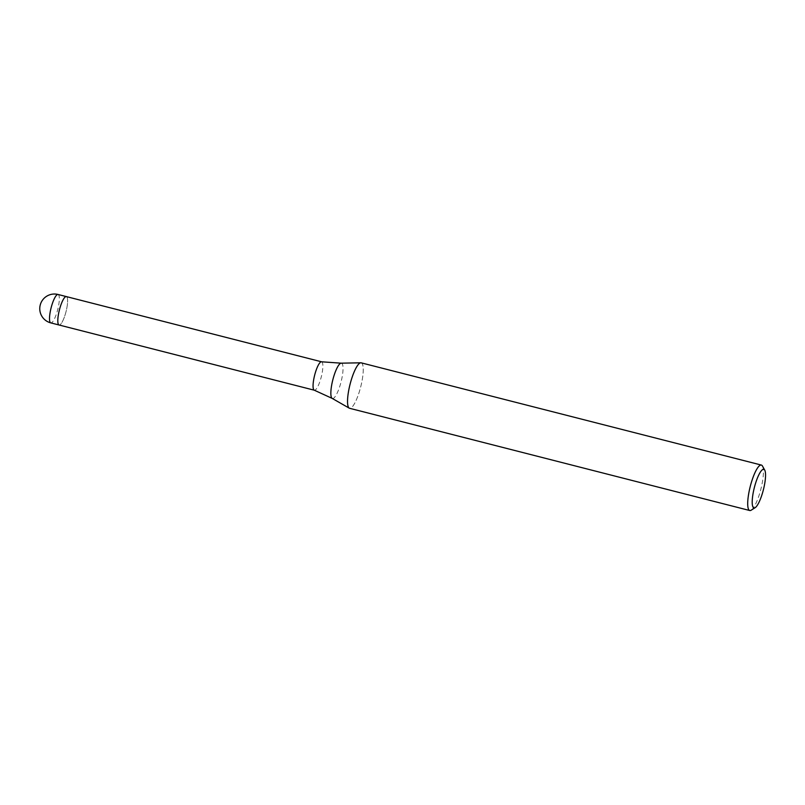 <?xml version="1.0" encoding="UTF-8"?>
<svg xmlns="http://www.w3.org/2000/svg" width="805" height="805" viewBox="0 0 805 805"><rect width="100%" height="100%" fill="white"/><g stroke="black" fill="none" stroke-linecap="round" stroke-linejoin="round"><path stroke-width="0.6" stroke-dasharray="4.03 3.02" d="M360.801 362.803L360.841 362.803A23.456 5.474 -75.7 0 1 361.224 362.844A23.456 5.474 -75.7 0 1 360.66 387.044A23.456 5.474 -75.7 0 1 349.551 408.286A23.456 5.474 -75.7 0 1 349.249 408.165L349.219 408.145M361.224 362.844A23.456 5.474 -75.7 0 1 360.69 386.923A23.456 5.474 -75.7 0 1 349.612 408.306M762.476 466.055A23.456 5.474 -75.7 0 1 760.866 489.148A23.456 5.474 -75.7 0 1 751.196 510.179M321.567 361.797L321.598 361.807A14.661 3.421 -75.7 0 1 321.276 376.891A14.661 3.421 -75.7 0 1 314.342 390.214A14.661 3.421 -75.7 0 1 314.322 390.214L314.342 390.214M66.362 296.602A14.661 3.421 -75.7 0 1 66.03 311.646A14.661 3.421 -75.7 0 1 59.097 325.009A14.661 3.421 -75.7 0 0 64.984 315.268A14.661 3.421 -75.7 0 0 67.519 298.967A14.661 3.421 -75.7 0 0 66.372 296.602M341.179 363.176A18.213 4.246 -75.7 0 1 341.471 363.216A18.213 4.246 -75.7 0 1 341.038 382.003A18.213 4.246 -75.7 0 1 332.415 398.495A18.213 4.246 -75.7 0 1 332.183 398.395M58.071 294.479A14.661 3.421 -75.7 0 1 59.228 296.844A14.661 3.421 -75.7 0 1 56.672 313.215A14.661 3.421 -75.7 0 1 50.796 322.886"/><path stroke-width="1.21" d="M50.796 322.886A14.661 3.421 -75.7 0 1 50.775 322.886A14.661 3.421 -75.7 0 1 49.618 320.521A14.661 3.421 -75.7 0 1 52.174 304.149A14.661 3.421 -75.7 0 1 58.051 294.479A14.661 14.661 0 0 0 40.26 304.894A14.661 14.661 0 0 0 50.796 322.886L59.087 325.009A14.661 3.421 -75.7 0 1 59.067 324.999A14.661 3.421 -75.7 0 0 59.117 325.019A14.661 3.421 -75.7 0 1 59.087 325.009L314.312 390.204A14.661 3.421 -75.7 0 1 314.272 390.194A14.661 3.421 -75.7 0 1 314.654 375.16A14.661 3.421 -75.7 0 1 321.527 361.787A14.661 3.421 -75.7 0 1 321.598 361.807A14.661 3.421 -75.7 0 1 321.618 361.807M58.051 294.479A14.661 3.421 -75.7 0 1 58.071 294.479L66.342 296.592A14.661 3.421 -75.7 0 0 60.456 306.272A14.661 3.421 -75.7 0 0 57.91 322.634A14.661 3.421 -75.7 0 0 59.087 325.009A14.661 3.421 -75.7 0 1 59.409 309.915A14.661 3.421 -75.7 0 1 66.342 296.592A14.661 3.421 -75.7 0 1 66.362 296.602A14.661 3.421 -75.7 0 1 66.372 296.602L321.567 361.797L341.179 363.176L360.801 362.803M349.249 408.165A23.456 5.474 -75.7 0 1 350.084 384.216A23.456 5.474 -75.7 0 1 360.841 362.803M755.171 507.673L751.196 510.179A23.456 5.474 -75.7 0 1 749.757 510.521A23.456 5.474 -75.7 0 1 749.727 510.511A23.456 5.474 -75.7 0 1 750.27 486.381A23.456 5.474 -75.7 0 1 761.369 465.069A23.456 5.474 -75.7 0 1 761.399 465.069A23.456 5.474 -75.7 0 1 762.476 466.055L764.75 470.16A19.944 4.659 -75.7 0 1 763.382 489.792A19.944 4.659 -75.7 0 1 755.171 507.673A19.944 4.659 -75.7 0 1 753.923 507.955A19.944 4.659 -75.7 0 1 754.396 487.387A19.944 4.659 -75.7 0 1 763.834 469.325A19.944 4.659 -75.7 0 1 764.75 470.16M349.612 408.306A23.456 5.474 -75.7 0 1 349.581 408.296A23.456 5.474 -75.7 0 1 350.095 384.156A23.456 5.474 -75.7 0 1 361.193 362.834A23.456 5.474 -75.7 0 1 361.224 362.844M349.581 408.296A23.456 5.474 -75.7 0 1 349.551 408.286L749.757 510.521M314.272 390.194L332.183 398.395A18.213 4.246 -75.7 0 1 332.827 379.799A18.213 4.246 -75.7 0 1 341.179 363.176M332.183 398.395L349.219 408.145M361.193 362.834L761.369 465.069"/></g></svg>
